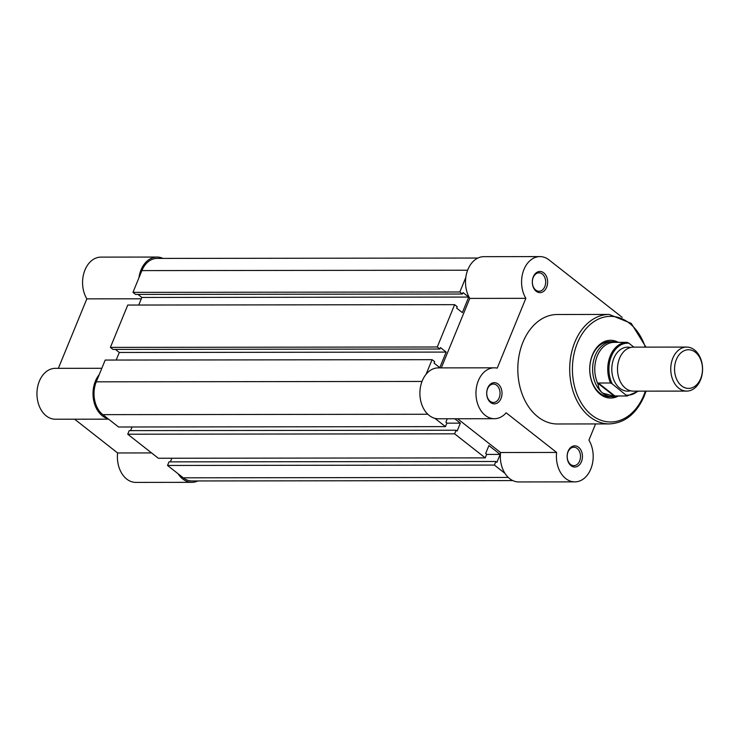 <?xml version="1.0" encoding="UTF-8"?>
<svg xmlns="http://www.w3.org/2000/svg" width="739" height="739" viewBox="0 0 739 739"><rect width="100%" height="100%" fill="white"/><g stroke="black" fill="none" stroke-linecap="round" stroke-linejoin="round"><path stroke-width="1.11" d="M533.309 276.811A10.586 7.658 -90.1 0 1 543.747 272.83A10.586 7.658 -90.1 0 1 546.629 287.268A10.586 7.658 -90.1 0 1 536.191 291.249A10.586 7.658 -90.1 0 1 533.309 276.811M544.809 286.593A9.219 6.66 89.9 0 0 539.008 272.83A9.219 6.66 89.9 0 0 533.216 277.485A9.219 6.66 89.9 0 0 539.027 291.258A9.219 6.66 89.9 0 0 544.809 286.593M487.694 388.03A10.586 7.658 -90.1 0 1 498.132 384.049A10.586 7.658 -90.1 0 1 501.014 398.497A10.586 7.658 -90.1 0 1 490.576 402.469A10.586 7.658 -90.1 0 1 487.694 388.03M499.194 397.813A9.219 6.66 89.9 0 0 493.393 384.049A9.219 6.66 89.9 0 0 487.601 388.714A9.219 6.66 89.9 0 0 493.412 402.478A9.219 6.66 89.9 0 0 499.194 397.813M568.134 451.206A10.586 7.658 -90.1 0 1 578.572 447.234A10.586 7.658 -90.1 0 1 581.454 461.672A10.586 7.658 -90.1 0 1 571.025 465.653A10.586 7.658 -90.1 0 1 568.134 451.206M579.644 460.997A9.219 6.66 89.9 0 0 573.834 447.224A9.219 6.66 89.9 0 0 568.051 451.889A9.219 6.66 89.9 0 0 573.861 465.653A9.219 6.66 89.9 0 0 579.644 460.997M618.377 395.993A28.886 20.886 -90.1 0 1 594.877 388.169A28.886 20.886 -90.1 0 1 592.429 354.914A28.886 20.886 -90.1 0 1 618.312 342.351M616.88 342.351A27.509 19.888 89.9 0 0 612.465 341.667L609.61 341.667A27.509 19.888 89.9 0 0 592.345 355.588A27.509 19.888 89.9 0 0 609.675 396.686L612.529 396.686A27.509 19.888 89.9 0 0 616.945 395.993M539.932 256.599L483.869 256.664A25.449 18.392 89.9 0 0 467.898 269.541A25.449 18.392 89.9 0 0 469.782 298.408L525.845 298.334A25.449 18.392 89.9 0 1 523.96 269.476A25.449 18.392 89.9 0 1 539.932 256.599A25.449 18.392 89.9 0 1 549.04 259.916L622.173 317.345M525.845 298.334L497.227 368.133A25.449 18.392 89.9 0 0 494.317 367.819L438.255 367.883A25.449 18.392 89.9 0 0 422.283 380.761A25.449 18.392 89.9 0 0 438.319 418.773L494.382 418.708A25.449 18.392 89.9 0 0 506.15 412.805L556.624 452.444A25.449 18.392 89.9 0 0 574.831 481.883A25.449 18.392 89.9 0 0 591.468 467.214A25.449 18.392 89.9 0 0 588.918 440.139L595.56 423.937M494.317 367.819A25.449 18.392 89.9 0 0 478.345 380.696A25.449 18.392 89.9 0 0 494.382 418.708M522.953 342.203A54.741 39.573 89.9 0 0 557.446 423.983L609.333 423.918A54.741 39.573 -90.1 0 1 574.84 342.139A54.741 39.573 -90.1 0 1 609.204 314.435L557.317 314.5A54.741 39.573 89.9 0 0 522.953 342.203M457.57 418.754L500.562 452.517A25.449 18.392 89.9 0 0 518.769 481.948L574.831 481.883M441.294 367.874L469.782 298.408M500.562 452.517L556.624 452.444M686.633 347.081L633.378 347.145A22.004 15.907 89.9 0 0 618.016 363.542A22.004 15.907 89.9 0 0 625.554 388.289A22.004 15.907 89.9 0 0 633.425 391.153L686.688 391.097A22.004 15.907 -90.1 0 1 678.818 388.224A22.004 15.907 -90.1 0 1 671.271 363.477A22.004 15.907 -90.1 0 1 686.633 347.081A22.004 15.907 -90.1 0 1 694.512 349.953A22.004 15.907 -90.1 0 1 702.05 374.701A22.004 15.907 -90.1 0 1 686.688 391.097M695.408 352.281A19.325 13.976 89.9 0 0 676.361 359.542A19.325 13.976 89.9 0 0 681.626 385.887A19.325 13.976 89.9 0 0 700.664 378.636A19.325 13.976 89.9 0 0 695.408 352.281M630.524 347.506A22.004 15.907 89.9 0 0 612.742 361.657A22.004 15.907 89.9 0 0 619.855 388.289A22.004 15.907 89.9 0 0 630.579 390.802M612.465 341.667A27.509 19.888 89.9 0 0 593.26 362.156A27.509 19.888 89.9 0 0 602.682 393.093C600.013 390.949 598.479 387.984 598.091 384.188L598.368 383.014L610.525 382.996A26.816 19.39 -90.1 0 1 610.238 355.976A26.816 19.39 -90.1 0 1 627.097 342.342A26.816 19.39 -90.1 0 1 627.208 342.342L628.889 343.219A25.994 18.798 89.9 0 0 611.347 356.318A25.994 18.798 89.9 0 0 612.215 383.874L610.525 382.996M633.896 347.145L628.889 343.219M627.051 395.975L613.074 395.947A26.816 19.39 89.9 0 0 614.183 395.993L627.162 395.975A26.816 19.39 -90.1 0 1 627.051 395.975L612.215 383.874M615.042 342.351L626.986 342.342M614.118 395.993L597.897 383.255M613.074 395.947L602.682 393.093A27.509 19.888 89.9 0 0 612.529 396.686M614.894 395.993L598.368 383.014M627.208 342.342L614.118 342.351A26.816 19.39 89.9 0 0 597.02 356.595A26.816 19.39 89.9 0 0 598.091 384.188M426.089 374.267L432.075 359.671L105.197 360.059L96.273 381.823A24.073 17.403 -90.1 0 0 102.823 414.644L118.573 427.003L445.451 426.625L434.892 418.329M432.075 359.671L434.671 361.713L434.079 363.145L439.788 367.634L446.171 352.087L119.293 352.466L116.18 360.05M439.871 349.03L437.276 346.997L110.397 347.385L112.993 349.418L439.871 349.03L440.462 347.598L446.171 352.087M115.404 349.418L119.293 352.466M437.276 346.997L454.642 304.662L457.238 306.694L456.647 308.135L462.355 312.615L468.729 297.069L141.851 297.457L138.747 305.031M110.397 347.385L127.764 305.05L454.642 304.662M462.429 294.02L459.843 291.988L132.965 292.367L135.551 294.408L462.429 294.02L463.02 292.589L468.729 297.069M137.971 294.408L141.851 297.457M459.843 291.988L465.819 277.393M132.965 292.367L141.888 270.603A24.073 17.403 -90.1 0 1 157.001 258.419L477.911 258.04M512.792 480.581L191.881 480.96A24.073 17.403 -90.1 0 1 183.272 477.819L167.531 465.459L494.409 465.071L495.878 461.487L169 461.866L167.531 465.459M504.959 473.357L494.409 465.071M486.65 454.42L500.155 454.402L496.913 462.3L495.878 461.487M170.376 461.866L171.864 458.245M500.155 454.402L488.913 445.571L485.671 453.469L486.705 454.282L485.237 457.875L454.614 433.821L456.092 430.237L129.214 430.625L127.736 434.209L454.614 433.821M127.736 434.209L158.358 458.254L485.237 457.875M446.864 423.17L460.36 423.151L457.127 431.049L456.092 430.237M130.581 430.615L132.069 426.994M454.762 418.754L460.36 423.151M445.451 426.625L446.919 423.031L445.885 422.218L447.298 418.764M138.941 277.781A25.449 18.392 -90.1 0 1 156.991 257.052A25.449 18.392 -90.1 0 1 162.959 258.419M108.014 418.717A25.449 18.392 -90.1 0 1 93.677 400.473A25.449 18.392 -90.1 0 1 99.211 374.645M197.849 480.96A25.449 18.392 -90.1 0 1 191.891 482.336A25.449 18.392 -90.1 0 1 178.081 473.745M58.353 368.327L86.842 298.861A25.449 18.392 -90.1 0 1 84.292 271.786A25.449 18.392 -90.1 0 1 100.929 257.117L156.991 257.052M191.891 482.336L135.819 482.401A25.449 18.392 -90.1 0 1 117.621 452.97L74.63 419.207M108.578 419.161L55.379 419.225A25.449 18.392 -90.1 0 1 36.95 393.804A25.449 18.392 -90.1 0 1 55.314 368.336L101.825 368.281M141.306 298.796L86.842 298.861M151.569 452.924L117.621 452.97M645.286 347.127A52.82 38.188 89.9 0 0 612.206 316.412A52.82 38.188 89.9 0 0 577.381 343.09A52.82 38.188 89.9 0 0 591.763 415.106A52.82 38.188 89.9 0 0 643.808 395.263A52.82 38.188 89.9 0 0 645.332 391.143M626.506 395.097A25.994 18.798 89.9 0 0 637.729 391.153M102.823 414.644L427.835 414.256M96.273 381.823L422.015 381.444M141.888 270.603L467.63 270.215M183.272 477.819L508.284 477.44M609.333 423.918C624.788 423.114 636.436 413.812 644.26 395.993L646.025 391.143M645.978 347.127L631.254 323.396L609.204 314.435M627.162 395.975L638.385 391.153"/></g></svg>
